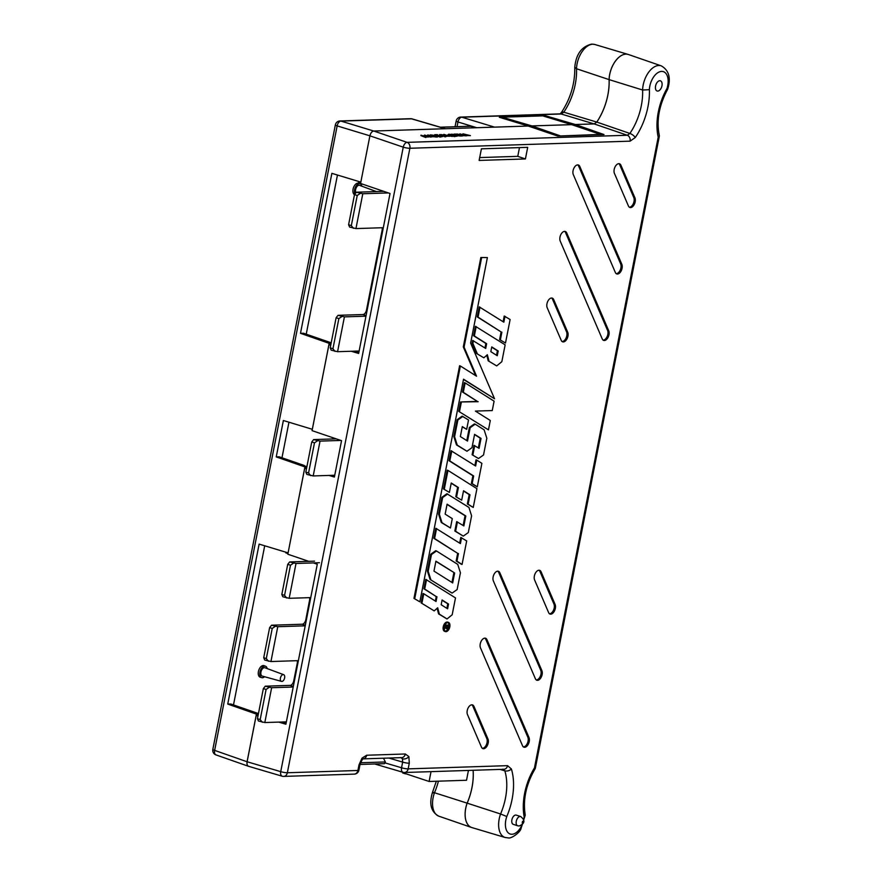 <?xml version="1.0" encoding="UTF-8"?>
<svg xmlns="http://www.w3.org/2000/svg" width="882" height="882" viewBox="0 0 882 882"><rect width="100%" height="100%" fill="white"/><g stroke="black" fill="none" stroke-linecap="round" stroke-linejoin="round"><path stroke-width="1.32" d="M520.667 816.534L516.279 815.122A4.862 2.789 107.8 0 0 515.705 815.045A4.862 2.789 107.8 0 0 511.99 819.367A4.862 2.789 107.8 0 0 513.302 824.372L517.69 825.784A4.862 2.789 -72.2 0 1 516.389 820.778A4.862 2.789 -72.2 0 1 520.104 816.456A4.862 2.789 -72.2 0 1 520.667 816.534C525.429 820.37 524.922 823.523 519.167 825.993L517.69 825.784A4.862 2.789 -72.2 0 0 518.263 825.872M659.78 80.725A5.347 3.076 107.8 0 0 655.69 85.488A5.347 3.076 107.8 0 0 657.123 91A5.347 3.076 107.8 0 0 657.74 91.089A5.347 3.076 107.8 0 0 661.842 86.326A5.347 3.076 107.8 0 0 660.398 80.813A5.347 3.076 107.8 0 0 659.78 80.725M366.669 755.235L405.312 753.989A4.862 3.903 -91.8 0 1 401.685 757.627L363.197 758.873A4.862 3.903 -91.8 0 0 366.669 755.235L362.028 758.123A4.862 2.194 38.6 0 1 362.039 759.931L363.042 758.873M402.479 758.818L402.655 762.103A4.862 0.805 11.1 0 0 409.281 763.206L408.884 756.613A4.862 3.319 156.8 0 1 402.479 758.818L400.671 757.495M409.281 763.206L408.168 768.861L507.558 765.653L511.384 768.983A50.053 28.753 -72.2 0 1 506.786 816.523L500.568 813.987A45.191 25.964 107.8 0 0 504.824 770.824L500.061 769.424M447.769 622.648A4.476 2.569 -72.2 0 1 448.254 622.714A4.476 2.569 -72.2 0 1 449.5 627.311A4.476 2.569 -72.2 0 1 446.06 631.325A4.476 2.569 -72.2 0 1 445.509 631.236A4.476 2.569 -72.2 0 1 444.341 626.606A4.476 2.569 -72.2 0 1 447.769 622.648M447.858 622.648A4.465 2.569 -72.2 0 1 448.949 625.162M448.949 625.393A4.465 2.569 -72.2 0 1 445.311 631.06A4.465 2.569 -72.2 0 1 445.156 631.06M447.836 622.295A4.84 2.778 107.8 0 0 444.12 626.628A4.84 2.778 107.8 0 0 445.465 631.611A4.84 2.778 107.8 0 0 445.994 631.677A4.84 2.778 107.8 0 0 449.688 627.4A4.84 2.778 107.8 0 0 448.431 622.383A4.84 2.778 107.8 0 0 447.836 622.295M448.431 622.383L447.681 622.119A4.862 2.789 107.8 0 0 447.075 622.031A4.862 2.789 107.8 0 0 443.348 626.385A4.862 2.789 107.8 0 0 444.704 631.38L445.465 631.611M466.821 135.751L462.918 133.799L470.426 135.63L465.707 135.122L466.821 135.751L465.63 135.85M465.31 135.674L462.918 133.799M470.426 135.63L466.49 135.563M451.705 134.67L449.247 134.406L449.71 135.266L455.189 135.74L454.495 136.203L449.291 135.266L448.706 134.207L451.705 134.549L451.606 135.133L449.147 134.869L449.611 135.74M455.09 136.214L451.694 136.39L449.192 135.74L448.607 134.681M446.7 136.401L440.813 134.516L448.023 135.916L444.076 134.406L449.577 136.302L442.378 134.913L446.7 136.401L445.366 136.589M444.627 135.244L443.69 134.428M449.577 136.302L445.675 136.049M445.3 136.908L439.512 134.56L445.3 136.908M442.621 136.534L440.239 136.611L434.738 134.714L437.119 134.637L435.675 134.891L437.373 135.475L439.942 135.608L437.935 135.674L442.621 136.534L440.14 137.074L438.056 136.357M437.692 134.825L436.91 135.321M439.942 135.608L439.17 136.093M437.108 137.173L430.394 134.847L436.689 135.718C438.376 136.324 438.552 136.655 437.207 136.71L435.19 137.008M432.643 136.126L430.394 134.847M424.562 135.045L430.681 136.919L425.929 135.574L428.365 136.997L422.776 135.674L426.337 137.052L425.852 137.537L420.912 135.619L427.329 136.655L424.562 135.045L425.797 136.28M430.681 136.919L427.759 136.644M428.365 136.997L426.094 136.964M531.67 127.217L531.923 125.928L571.679 124.649L601.116 134.648L557.678 136.049L528.241 126.049L373.748 131.032L407.076 142.355A4.862 2.712 108.8 0 0 403.25 147.162L369.911 135.828C370.661 132.984 371.928 131.385 373.748 131.032M601.116 134.648L604.016 134.56L575.362 124.527L594.181 123.921L596.794 122.08L629.869 133.447L627.278 135.255L594.181 123.921M431.64 136.886L427.726 134.935L435.234 136.765L430.515 136.258L431.64 136.886L430.637 137.096M429.876 136.666L427.726 134.935M435.234 136.765L431.298 136.699M457.449 136.049L451.573 134.174L456.38 134.869L454.495 134.075L459.996 135.971L454.77 135.133L457.449 136.049L455.222 136.434M453.932 136.004L454.528 135.641L451.694 134.714M455.046 134.913L454.12 134.086M459.996 135.971L456.005 135.552M461.462 135.927L455.586 134.042L461.462 135.927L459.985 136.06M462.774 135.883L456.887 133.998L464.097 135.398L460.15 133.888L465.652 135.784L458.453 134.395L462.774 135.883L461.44 136.071M460.702 134.726L459.765 133.91M465.652 135.784L461.749 135.53M630.079 141.164L409.876 148.264A4.862 3.903 88.2 0 0 407.076 142.355L627.278 135.255A4.862 3.903 88.2 0 1 630.079 141.164L635.261 137.537A50.053 28.753 -72.2 0 0 649.384 89.688L642.603 90.008A19.856 11.411 -72.2 0 1 661.246 65.852L628.458 54.53A20.595 11.83 107.8 0 0 609.12 79.623A44.453 25.534 -72.2 0 1 596.794 122.08M488.22 360.826L496.687 365.909L488.22 360.826L486.765 355.226M476.523 353.45L483.854 357.816L476.523 353.45L472.113 343.186L472.653 340.43L485.695 348.445L486.632 343.704L485.861 343.473L484.968 347.982M496.687 365.909L501.836 361.686L505.143 344.84L475.42 326.318L473.579 335.722L485.861 343.473M458.739 411.376L488.463 429.865L490.304 420.493L475.398 411.089L492.255 410.549L494.096 401.167L465.134 382.909L464.373 382.634L462.521 392.049L477.394 401.42L460.58 401.96L458.739 411.376L488.463 429.865M466.798 440.603L469.378 427.461L474.417 423.911L475.166 424.165L470.15 427.715L467.526 441.066L460.36 436.546L462.311 426.601L466.677 429.358L468.518 419.975L462.135 416.161L457.097 419.711L453.811 436.48L456.49 444.903L466.953 451.242L471.98 447.692L474.593 434.341L481.032 438.409L480.26 438.178L478.353 447.891M462.267 426.822L466.677 429.358M472.113 454.748L478.507 458.53L472.113 454.748L473.954 445.333L479.08 448.354L481.032 438.409M474.549 434.572L480.26 438.178M461.683 500.16L455.796 496.698L461.683 500.16L463.535 490.745L469.974 494.813L468.122 504.217L467.35 503.986L473.237 507.448L476.93 488.661L447.968 470.404L447.207 470.139L443.514 488.959L449.401 492.421L443.514 488.959M467.35 503.986L469.202 494.582L463.491 490.976M455.796 496.698L457.637 487.294L451.209 483.226M430.703 554.271L431.463 554.524L436.491 550.985L435.73 550.721L430.703 554.271L427.406 571.04L430.096 579.463L452.113 593.09L430.096 579.463M421.155 602.913L434.198 610.884L421.155 602.913L423.007 593.498L423.768 593.762L421.927 603.145M435.322 601.05L436.204 596.541L423.922 588.79L425.774 579.375L455.498 597.908L452.19 614.754L447.031 618.977L438.575 613.894L437.119 608.293M451.782 450.967L449.82 460.955L473.667 475.982L472.168 483.612L471.396 483.38L472.895 475.751L449.048 460.724L451.022 450.702L475.618 466.005L476.776 460.117L476.015 459.853L474.891 465.542M471.396 483.38L477.283 486.842L481.892 463.348L476.776 460.117M413.967 598.382L419.854 601.833L413.967 598.382L459.61 365.732L460.371 365.997L414.738 598.613M480.844 257.489L487.393 257.566L480.844 257.489L463.304 346.913L475.63 375.622M463.491 379.436L494.537 398.763L463.535 379.205L419.854 601.833M459.676 543.125L460.79 537.436L466.677 540.931L462.069 564.425L461.308 564.204L456.17 560.963L457.67 553.334L433.834 538.307L435.796 528.285L460.404 543.588L461.551 537.7M441.276 522.486L442.036 522.717L439.357 514.305L438.586 514.063L441.276 522.486L450.448 528.009L452.29 518.638L445.145 514.129L447.097 504.184L465.817 515.992L465.046 515.75L463.138 525.474M438.586 514.063L441.882 497.294L446.909 493.744L468.915 507.404L471.594 515.816L468.309 532.563L463.293 536.113L454.836 531.03L456.678 521.615L463.866 525.937L465.817 515.992M447.053 504.405L465.046 515.75M505.496 343.021L499.609 339.559L505.496 343.021L510.116 319.527L504.228 316.032L503.115 321.721M499.609 339.559L501.108 331.93L477.272 316.903L479.235 306.881L503.843 322.184L504.989 316.296M525.418 158.947L527.69 147.338L481.407 148.826L479.124 160.436L525.418 158.947L517.767 156.346L479.687 157.58M579.805 166.466A5.832 3.352 107.8 0 0 578.305 164.978A5.832 3.352 107.8 0 0 573.995 167.988A5.832 3.352 107.8 0 0 573.311 174.614L615.338 272.461A5.832 3.352 -72.2 0 0 616.761 273.927A5.832 3.352 -72.2 0 0 621.115 270.995A5.832 3.352 -72.2 0 0 621.832 264.313L579.805 166.466L578.658 166.114A5.81 3.341 107.8 0 0 577.71 164.89M620.928 165.254A5.832 3.352 107.8 0 0 619.429 163.754A5.832 3.352 107.8 0 0 615.118 166.775A5.832 3.352 107.8 0 0 614.434 173.401L628.436 206.013A5.832 3.352 -72.2 0 0 629.858 207.479A5.832 3.352 -72.2 0 0 634.213 204.547A5.832 3.352 -72.2 0 0 634.941 197.866L620.928 165.254L619.781 164.901A5.81 3.341 107.8 0 0 618.822 163.677M553.698 299.582A5.832 3.352 107.8 0 0 552.198 298.094A5.832 3.352 107.8 0 0 547.887 301.115A5.832 3.352 107.8 0 0 547.193 307.73L561.206 340.353A5.832 3.352 -72.2 0 0 562.628 341.819A5.832 3.352 -72.2 0 0 566.983 338.886A5.832 3.352 -72.2 0 0 567.699 332.205L553.698 299.582L552.54 299.241A5.81 3.341 107.8 0 0 551.592 298.017M566.718 232.947A5.832 3.352 107.8 0 0 565.219 231.448A5.832 3.352 107.8 0 0 560.908 234.469A5.832 3.352 107.8 0 0 560.224 241.095L602.241 338.942A5.832 3.352 -72.2 0 0 603.663 340.408A5.832 3.352 -72.2 0 0 608.018 337.475A5.832 3.352 -72.2 0 0 608.734 330.794L566.718 232.947L565.56 232.594A5.81 3.341 107.8 0 0 564.612 231.371M486.974 639.726A5.832 3.352 107.8 0 0 485.475 638.226A5.832 3.352 107.8 0 0 481.164 641.247A5.832 3.352 107.8 0 0 480.481 647.873L522.508 745.72A5.832 3.352 -72.2 0 0 523.93 747.186A5.832 3.352 -72.2 0 0 528.274 744.254A5.832 3.352 -72.2 0 0 529.002 737.572L486.974 639.726L485.828 639.373A5.81 3.341 107.8 0 0 484.868 638.149M541.096 571.823A5.832 3.352 107.8 0 0 539.597 570.323A5.832 3.352 107.8 0 0 535.286 573.344A5.832 3.352 107.8 0 0 534.602 579.97L548.604 612.582A5.832 3.352 -72.2 0 0 550.026 614.048A5.832 3.352 -72.2 0 0 554.381 611.116A5.832 3.352 -72.2 0 0 555.109 604.435L541.096 571.823L539.949 571.47A5.81 3.341 107.8 0 0 538.99 570.246M473.965 706.394A5.832 3.352 107.8 0 0 472.465 704.894A5.832 3.352 107.8 0 0 468.155 707.915A5.832 3.352 107.8 0 0 467.471 714.53L481.473 747.153A5.832 3.352 -72.2 0 0 482.895 748.62A5.832 3.352 -72.2 0 0 487.25 745.687A5.832 3.352 -72.2 0 0 487.967 739.006L473.965 706.394L472.807 706.041A5.81 3.341 107.8 0 0 471.859 704.817M499.851 572.76A5.832 3.352 107.8 0 0 498.352 571.271A5.832 3.352 107.8 0 0 494.052 574.281A5.832 3.352 107.8 0 0 493.358 580.907L535.385 678.754A5.832 3.352 -72.2 0 0 536.807 680.22A5.832 3.352 -72.2 0 0 541.162 677.288A5.832 3.352 -72.2 0 0 541.879 670.607L499.851 572.76L498.705 572.418A5.81 3.341 107.8 0 0 497.757 571.183M467.162 803.149L500.568 813.987A19.856 11.411 -72.2 0 0 505.121 837.492L471.87 827.57A20.595 11.83 -72.2 0 1 467.162 803.149A44.453 25.534 107.8 0 0 473.127 770.284M446.546 628.668L445.851 627.775M444.109 628.05L446.127 625.801M444.936 625.04L448.993 625.184L448.453 627.697L447.295 628.91L446.325 628.634M517.767 156.346L519.487 147.603M330.805 344.785L328.931 344.708L312.074 430.648L341.543 440.658L334.399 477.041L328.931 475.431M328.931 344.708L330.717 345.237M351.179 351.257L358.654 353.45L390.031 193.489L360.573 183.478L369.911 135.828L337.156 125.906A4.862 2.878 -73.1 0 1 340.981 121.099L373.714 131.021C371.906 131.374 370.627 132.984 369.889 135.828L360.837 182.111M306.473 468.816L304.687 468.298L306.583 468.232M628.304 54.475A20.595 11.83 107.8 0 0 628.149 54.43A20.595 11.83 107.8 0 0 609.087 79.612A44.453 25.534 -72.2 0 1 596.761 122.069L594.148 123.91L575.329 124.516L575.108 125.817M600.355 134.395L560.588 135.96M531.637 127.206L531.89 125.917L559.838 135.696M476.026 127.736L470.79 126.28M249.099 766.37C247.401 766.127 246.74 764.595 247.114 761.761L280.73 771.651A4.862 2.734 106.4 0 0 282.185 776.204A4.862 4.862 0 0 0 283.717 776.403A4.862 3.903 88.2 0 0 287.356 772.753L357.916 770.482L359.018 764.826A4.862 0.805 -168.9 0 0 359.999 764.551L358.897 770.195A4.862 0.805 -168.9 0 1 357.916 770.482A4.862 3.903 -91.8 0 1 354.277 774.12L283.717 776.403M258.062 715.545L256.199 715.467L247.114 761.761M304.687 468.298L287.83 554.227L308.7 561.327M313.386 562.914L317.288 564.248L285.911 724.21L278.723 722.104M256.199 715.467L257.974 715.997M609.12 79.623L642.603 90.008A45.191 25.964 107.8 0 1 629.869 133.447A4.862 1.841 34.5 0 1 635.261 137.537M473.667 475.982L472.895 475.751M449.82 460.955L449.048 460.724M472.168 483.612L477.283 486.842M447.031 618.977L439.346 614.126L437.692 607.786L434.198 610.884M426.535 579.65L424.694 589.022L436.204 596.541M423.768 593.762L436.05 601.513L436.976 596.772M448.541 604.049L442.103 599.992L441.165 604.732L447.604 608.801L448.541 604.049L447.769 603.817L446.876 608.337M439.346 614.126L438.575 613.894M424.694 589.022L423.922 588.79M442.058 600.223L447.769 603.817M487.393 257.566L470.624 343.076L494.537 398.763M481.605 257.753L464.075 347.144L463.304 346.913M464.075 347.144L476.545 376.206L460.371 365.997M431.463 554.524L428.178 571.282L427.406 571.04M428.178 571.282L430.857 579.694M436.491 550.985L457.736 564.381L460.426 572.793L457.141 589.54L452.113 593.09M454.638 572.958L452.687 582.914L433.966 571.106L435.917 561.161L454.638 572.958L435.873 561.382M451.959 582.451L453.866 572.727M436.557 528.55L434.606 538.538L433.834 538.307M434.606 538.538L457.67 553.334M458.442 553.565L456.942 561.195L456.17 560.963M456.942 561.195L462.069 564.425M442.036 522.717L450.448 528.009M457.438 521.89L455.597 531.262L454.836 531.03M455.597 531.262L463.293 536.113M447.67 494.008L442.643 497.547L441.882 497.294M439.357 514.305L442.643 497.547M447.968 470.404L444.285 489.19M456.567 496.93L458.408 487.526L451.253 483.005L449.401 492.421M458.408 487.526L457.637 487.294M469.974 494.813L469.202 494.582M468.122 504.217L473.237 507.448M472.873 454.98L474.714 445.597M475.166 424.165L484.141 429.821L486.82 438.233L483.534 454.98L478.507 458.53M470.15 427.715L469.378 427.461M462.885 416.425L457.868 419.975L457.097 419.711M457.868 419.975L454.583 436.722L453.811 436.48M454.583 436.722L457.262 445.134L456.49 444.903M457.262 445.134L466.953 451.242M465.134 382.909L463.293 392.281L462.521 392.049M463.293 392.281L477.394 401.42M478.198 401.685L460.58 401.96M461.341 402.225L459.5 411.607M476.181 326.583L474.351 335.954L473.579 335.722M474.351 335.954L486.632 343.704M473.413 340.695L472.884 343.418L472.113 343.186M472.884 343.418L477.283 353.671M488.992 361.058L487.349 354.718L483.854 357.816M498.187 350.992L491.748 346.924L490.822 351.664L497.261 355.733L498.187 350.992L497.415 350.76L496.533 355.27M491.704 347.155L497.415 350.76M479.995 307.145L478.044 317.134L477.272 316.903M478.044 317.134L501.108 331.93M500.381 339.791L501.88 332.161M358.709 181.483L358.588 182.111L360.694 182.85M502.905 769.159L504.824 770.824A4.862 3.076 162.8 0 0 511.384 768.983M523.654 819.907A14.994 8.611 107.8 0 0 524.129 816.589L525.209 814.913C522.794 799.533 526.146 784.065 535.275 768.509L659.372 135.982L658.215 137.129A46.04 26.449 -72.2 0 1 666.979 88.498A14.994 8.611 107.8 0 0 661.412 71.409A14.994 8.611 107.8 0 0 649.384 89.688M659.372 135.982L659.361 135.608C656.23 120.933 658.986 105.487 667.641 89.28L666.979 88.498M524.129 816.589A46.04 26.449 -72.2 0 1 534.459 767.902L535.275 768.487M385.313 762.974L401.542 767.759A4.862 2.734 106.4 0 0 403.008 772.301L374.74 763.988M578.658 166.114L620.685 263.972A5.81 3.341 -72.2 0 1 620.189 270.157A5.81 3.341 -72.2 0 1 616.22 273.64M619.781 164.901L633.783 197.524A5.81 3.341 -72.2 0 1 633.298 203.72A5.81 3.341 -72.2 0 1 629.329 207.204M552.54 299.241L566.553 331.853A5.81 3.341 -72.2 0 1 566.057 338.049A5.81 3.341 -72.2 0 1 562.088 341.532M565.56 232.594L607.588 330.441A5.81 3.341 -72.2 0 1 607.103 336.637A5.81 3.341 -72.2 0 1 603.134 340.121M485.828 639.373L527.844 737.22A5.81 3.341 -72.2 0 1 527.359 743.416A5.81 3.341 -72.2 0 1 523.39 746.9M539.949 571.47L553.951 604.082A5.81 3.341 -72.2 0 1 553.466 610.278A5.81 3.341 -72.2 0 1 549.497 613.762M472.807 706.041L486.82 738.653A5.81 3.341 -72.2 0 1 486.324 744.849A5.81 3.341 -72.2 0 1 482.366 748.333M498.705 572.418L540.732 670.265A5.81 3.341 -72.2 0 1 540.236 676.461A5.81 3.341 -72.2 0 1 536.267 679.934M285.977 552.242L285.845 552.871L287.951 553.609M447.295 628.91L446.722 626.848L444.131 628.91M444.627 629.064L444.109 628.204M444.748 628.414L446.854 626.198L446.094 625.955M446.854 626.198L444.671 625.636M445.256 625.823L444.892 625.14M445.366 625.294L448.993 625.184M447.284 628.359L448.519 625.724L447.306 625.757L447.185 628.304M446.645 628.138L447.703 625.746M425.951 137.074L421.012 135.155M428.828 135.31L431.673 136.004L428.828 135.31M437.263 136.434L431.331 135.034L435.708 136.545L437.406 136.335M437.163 136.908L432.643 135.486M445.013 136.456L439.512 134.56M447.78 134.902L448.706 134.207M455.189 135.74L454.395 136.666M449.71 135.266L449.147 134.869M464.009 134.174L466.865 134.869L464.009 134.174M267.191 668.589A6.009 3.451 107.8 0 0 265.493 666.219A6.009 3.451 107.8 0 0 264.71 666.097A6.009 3.451 107.8 0 0 260.102 671.511A6.009 3.451 107.8 0 0 261.811 677.663A6.009 3.451 107.8 0 0 262.428 677.729A6.009 3.451 107.8 0 0 264.578 676.726M265.493 666.219L263.994 665.667A6.075 3.495 107.8 0 0 263.211 665.546A6.075 3.495 107.8 0 0 258.536 671.026A6.075 3.495 107.8 0 0 260.278 677.233L261.811 677.663M361.829 186.201A6.009 3.451 107.8 0 0 360.132 183.831A6.009 3.451 107.8 0 0 359.349 183.71A6.009 3.451 107.8 0 0 355.248 187.59A6.009 3.451 107.8 0 0 354.994 193.985M360.132 183.831L358.643 183.28A6.075 3.495 107.8 0 0 357.849 183.158A6.075 3.495 107.8 0 0 353.285 188.241A6.075 3.495 107.8 0 0 354.487 194.668M609.087 79.612L576.519 68.752A19.856 11.411 107.8 0 1 592.726 44.232A19.856 11.411 107.8 0 1 594.898 44.508L591.712 44.1C581.679 46.481 576.034 54.188 574.777 67.23L576.519 68.752A45.191 25.964 -72.2 0 1 563.785 112.19L596.761 122.069M360.021 764.462L384.442 763.669L385.368 761.96L383.45 758.211M360.506 762.754L385.368 761.96M376.371 191.57L359.613 185.374A4.377 2.514 107.8 0 0 359.04 185.286A4.377 2.514 107.8 0 0 356.03 188.175A4.377 2.514 107.8 0 0 355.909 192.849M283.188 674.598A3.528 2.029 107.8 0 0 280.476 677.773A3.528 2.029 107.8 0 0 281.479 681.378A3.528 2.029 107.8 0 0 281.843 681.422A3.528 2.029 107.8 0 0 284.533 678.324A3.528 2.029 107.8 0 0 283.64 674.664A3.528 2.029 107.8 0 0 283.188 674.598M283.64 674.664L264.964 667.773A4.377 2.514 107.8 0 0 264.402 667.674A4.377 2.514 107.8 0 0 261.039 671.621A4.377 2.514 107.8 0 0 262.285 676.097L281.479 681.378M545.462 116.7L545.638 115.785L575.329 124.516L575.075 125.806M502.023 118.1L502.211 117.185L542.739 115.873L502.211 117.185L531.89 125.917L571.646 124.638L543.488 116.104M476.798 127.714L457.978 122.003A4.862 2.878 -73.1 0 1 461.804 117.207L494.526 127.129L528.208 126.038L499.3 117.273L502.211 117.185M545.638 115.785L542.739 115.873M306.903 466.6L302.283 465.453L306.374 466.887L306.109 468.254M304.874 466.369L279.208 456.821L276.242 456.898L283.376 420.516L312.305 429.291L329.173 343.352L300.486 333.308L331.875 173.346L360.804 182.111M248.515 766.293L216.002 754.915A4.862 2.844 -70.7 0 1 214.635 750.395L247.081 761.75L256.43 714.111L227.743 704.068L259.132 544.106L288.094 552.871L304.918 466.931L276.242 456.898M304.918 466.931L306.374 466.887M471.716 827.525A20.595 11.83 -72.2 0 1 471.561 827.47A20.595 11.83 -72.2 0 1 467.129 803.138A44.453 25.534 107.8 0 0 473.105 770.284M247.081 761.75C246.706 764.584 247.368 766.116 249.066 766.359M256.43 714.111L258.172 714.056L257.897 715.489M445.355 128.728L373.714 131.021M233.51 704.839L264.71 545.793M306.252 334.08L337.453 175.033M281.997 457.681L288.954 422.202M330.629 344.73L330.915 343.296L329.173 343.352M467.129 803.138L434.484 792.731C432.378 792.091 431.971 792.146 433.249 792.874M279.208 456.821L304.334 465.498M331.169 342.922L303.518 333.242L300.486 333.308M303.518 333.242L331.191 342.8M258.437 713.67L230.775 704.001L227.743 704.068M230.775 704.001L258.459 713.56M594.148 123.91L561.184 113.999L563.785 112.19A4.862 1.841 34.5 0 0 561.514 112.356L561.514 112.356C570.61 98.409 575.031 83.393 574.777 67.286M436.336 781.232L432.511 792.323C428.917 803.943 431.011 811.881 438.762 816.148L471.561 827.47M445.156 128.717L411.541 118.827A4.862 2.734 -73.6 0 1 412.059 118.883A4.862 4.862 0 0 0 410.527 118.695L339.967 120.966A4.862 3.903 88.2 0 1 340.981 121.099L411.541 118.827A4.862 3.903 -91.8 0 0 410.527 118.695M277.764 626.705L270.939 661.533L264.71 660.045L263.718 657.729L269.627 627.609L271.546 625.217L277.764 626.705L305.216 625.823M298.381 660.64L270.939 661.533M265.273 686.185L271.645 687.717L264.82 722.545L258.437 721.013L257.445 718.709L260.19 719.58L266.099 689.459L263.354 688.588L265.273 686.185L290.156 685.38A4.52 2.602 -72.2 0 0 293.717 680.915L297.245 663.341A4.52 2.602 107.8 0 0 297.212 660.684M271.546 625.217L302.239 624.224A4.52 2.602 107.8 0 0 305.8 619.759L309.549 600.256A4.52 2.602 -72.2 0 0 309.527 597.643M338.027 315.326L344.41 316.87L337.574 351.697L331.191 350.154L330.21 347.85L332.944 348.732L338.853 318.611L336.119 317.729L338.027 315.326L362.921 314.532A4.52 2.602 -72.2 0 0 366.482 310.067L382.115 230.345A4.52 2.602 -72.2 0 0 382.093 227.732M264.82 722.545L286.374 721.851M257.445 718.709L263.354 688.588M293.21 687.023L271.645 687.717M263.718 657.729L266.309 658.567L272.218 628.447L269.627 627.609M289.186 598.305L282.813 596.761L281.821 594.457L284.566 595.339L290.476 565.219L287.73 564.337L289.649 561.944L296.021 563.477L289.186 598.305L310.751 597.61M281.821 594.457L287.73 564.337M319.46 562.716L296.021 563.477M289.649 561.944L314.532 561.139M313.198 475.938L306.815 474.406L305.833 472.102L308.568 472.973L314.477 442.852L311.743 441.981L313.65 439.578L320.034 441.11L313.198 475.938L334.752 475.244M305.833 472.102L311.743 441.981M340.904 440.438L320.034 441.11M313.65 439.578L336.218 438.85M337.574 351.697L359.128 351.003M330.21 347.85L336.119 317.729M365.964 316.175L344.41 316.87M355.953 228.581L349.581 227.038L348.588 224.734L351.323 225.616L357.232 195.495L354.498 194.613L356.416 192.21L362.789 193.753L355.953 228.581L383.317 227.699M348.588 224.734L354.498 194.613M388.389 192.926L362.789 193.753M356.416 192.21L383.703 191.339M357.232 195.495L360.242 193.445M353.406 228.273L351.323 225.616M338.853 318.611L341.863 316.561M335.028 351.389L332.944 348.732M314.477 442.852L317.487 440.813M310.651 475.641L308.568 472.973M290.476 565.219L293.474 563.168M286.65 597.996L284.566 595.339M272.218 628.447L275.217 626.396M268.393 661.224L266.309 658.567M266.099 689.459L269.098 687.42M262.274 722.248L260.19 719.58M357.905 351.036A4.52 2.602 -72.2 0 1 358.059 352.238M285.151 721.895A4.52 2.602 -72.2 0 1 285.305 722.997M431.033 771.651L429.104 781.474L406.04 773.812M429.104 781.474L466.523 780.261L468.441 770.438M402.71 772.213L402.721 772.985L405.367 773.834M522.221 822.939L522.508 821.429L522.221 822.939M506.786 816.523A14.994 8.611 107.8 0 0 511.935 834.262A14.994 8.611 107.8 0 0 522.078 824.78M362.028 758.123L359.018 764.826M408.884 756.613L405.312 753.989M534.459 767.902L658.215 137.129M409.876 148.264L287.356 772.753A4.862 0.805 -168.9 0 1 280.73 771.651L403.25 147.162A4.862 0.805 11.1 0 0 409.876 148.264M358.82 352.557L354.09 351.157M440.482 127.251L471.374 126.258M507.558 765.653A4.862 3.903 88.2 0 1 503.92 769.291L404.54 772.5A4.862 3.903 88.2 0 0 408.168 768.861A4.862 0.805 11.1 0 1 401.542 767.759L402.655 762.103L388.841 758.046M334.576 476.148L331.841 475.343M286.088 723.317L281.634 722.005M620.685 263.972L621.832 264.313M633.783 197.524L634.941 197.866M566.553 331.853L567.699 332.205M607.588 330.441L608.734 330.794M527.844 737.22L529.002 737.572M553.951 604.082L555.109 604.435M486.82 738.653L487.967 739.006M540.732 670.265L541.879 670.607M448.299 626.826L447.549 626.584M460.79 117.074L560.18 113.866A4.862 3.903 88.2 0 1 561.184 113.999L461.804 117.207A4.862 3.903 88.2 0 0 460.79 117.074A4.862 4.862 0 0 0 456.17 120.999L455.068 126.644M456.17 120.999A4.862 0.805 -168.9 0 0 457.978 122.003L457.063 126.666M337.156 125.906L214.635 750.395A4.862 0.805 -168.9 0 1 212.838 749.38L335.358 124.891A4.862 0.805 11.1 0 0 337.156 125.906M438.42 781.165A45.191 25.964 -72.2 0 1 434.484 792.731A19.856 11.411 107.8 0 0 438.762 816.148M293.331 686.394L290.156 685.38M297.818 663.518L297.245 663.341M293.794 680.937L294.368 681.125M305.326 625.217L302.239 624.224M310.188 600.455L309.626 600.278M305.8 619.759L306.363 619.947M366.085 315.547L362.921 314.532M382.766 230.544L382.193 230.367M366.559 310.089L367.121 310.277M505.121 837.492L508.308 837.9C510.623 838.903 519.156 833.402 520.832 829.179L525.22 815.177M440.327 127.206L471.076 126.214M248.57 766.304L282.185 776.204M667.652 89.258C671.136 78.079 668.997 70.273 661.246 65.852M403.008 772.301A4.862 4.862 0 0 0 404.54 772.5M362.039 759.931L359.999 764.551M354.277 774.12A4.862 4.862 0 0 0 358.897 770.195M354.366 351.157L358.842 352.469M281.909 721.994L286.099 723.229M332.117 475.332L334.598 476.06M594.898 44.508L628.149 54.43M339.967 120.966A4.862 4.862 0 0 0 335.358 124.891M212.838 749.38A4.862 4.862 0 0 0 216.002 754.915M560.18 113.866L561.514 112.356M445.465 128.717L412.059 118.883"/></g></svg>
